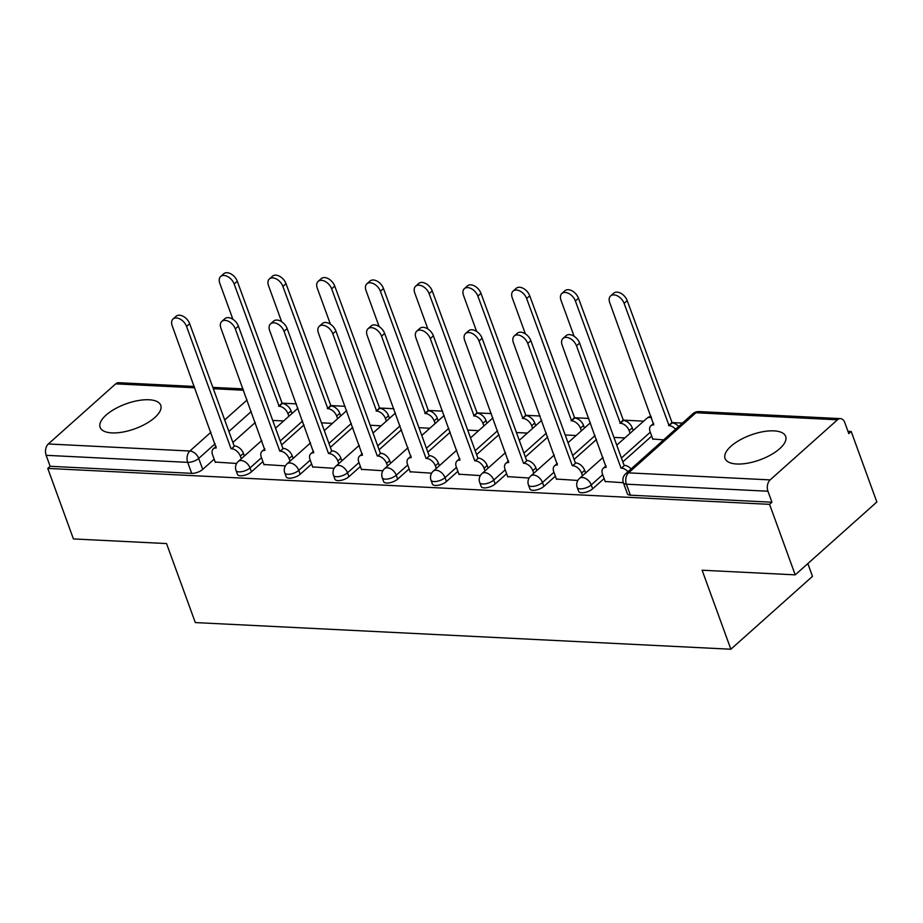 <?xml version="1.0" encoding="UTF-8"?>
<svg xmlns="http://www.w3.org/2000/svg" width="923" height="923" viewBox="0 0 923 923"><rect width="100%" height="100%" fill="white"/><g stroke="black" fill="none" stroke-linecap="round" stroke-linejoin="round"><path stroke-width="1.38" d="M578.64 491.324A8.272 3.392 -20 0 0 581.652 492.755A8.272 3.392 -20 0 0 592.658 488.809L591.239 484.921A8.272 3.392 160 0 1 580.232 488.855A8.272 3.392 160 0 1 577.221 487.436L578.64 491.324M529.894 488.902A8.272 3.392 -20 0 0 532.906 490.321A8.272 3.392 -20 0 0 543.912 486.386L542.493 482.487A8.272 3.392 160 0 1 531.486 486.433A8.272 3.392 160 0 1 528.475 485.002L529.894 488.902M481.148 486.479A8.272 3.392 -20 0 0 484.16 487.898A8.272 3.392 -20 0 0 495.166 483.964L493.747 480.064A8.272 3.392 160 0 1 482.741 483.998A8.272 3.392 160 0 1 479.729 482.579L481.148 486.479M432.402 484.056A8.272 3.392 -20 0 0 435.414 485.475A8.272 3.392 -20 0 0 446.432 481.541L445.013 477.641A8.272 3.392 160 0 1 433.995 481.575A8.272 3.392 160 0 1 430.995 480.156L432.402 484.056M383.668 481.621A8.272 3.392 -20 0 0 386.668 483.041A8.272 3.392 -20 0 0 397.686 479.106L396.267 475.207A8.272 3.392 160 0 1 385.26 479.152A8.272 3.392 160 0 1 382.249 477.733L383.668 481.621M334.922 479.199A8.272 3.392 -20 0 0 337.933 480.618A8.272 3.392 -20 0 0 348.94 476.683L347.521 472.784A8.272 3.392 160 0 1 336.514 476.718A8.272 3.392 160 0 1 333.503 475.299L334.922 479.199M286.176 476.776A8.272 3.392 -20 0 0 289.187 478.195A8.272 3.392 -20 0 0 300.194 474.26L298.775 470.361A8.272 3.392 160 0 1 287.768 474.295A8.272 3.392 160 0 1 284.757 472.876L286.176 476.776M237.43 474.353A8.272 3.392 -20 0 0 240.442 475.772A8.272 3.392 -20 0 0 251.448 471.826L250.029 467.938A8.272 3.392 160 0 1 239.022 471.872A8.272 3.392 160 0 1 236.011 470.453L237.43 474.353M148.995 399.763A32.247 13.222 -20 0 0 114.844 408.97A32.247 13.222 -20 0 0 100.134 427.361A32.247 13.222 -20 0 0 111.879 432.899A32.247 13.222 -20 0 0 146.03 423.692A32.247 13.222 -20 0 0 160.74 405.301A32.247 13.222 -20 0 0 148.995 399.763M773.924 430.868A32.247 13.222 -20 0 0 739.773 440.075A32.247 13.222 -20 0 0 725.063 458.466A32.247 13.222 -20 0 0 736.808 464.004A32.247 13.222 -20 0 0 770.959 454.797A32.247 13.222 -20 0 0 785.669 436.406A32.247 13.222 -20 0 0 773.924 430.868M795.222 574.856L702.115 570.218L730.866 649.227L195.307 622.575L166.544 543.566L73.425 538.928L47.765 468.423L769.563 504.35L795.222 574.856L876.85 501.997L851.191 431.491L847.972 431.329M682.443 423.092L671.586 422.549M643.654 421.153L622.84 420.127M588.816 418.431L574.094 417.692M540.07 416.008L525.349 415.269M491.324 413.573L476.603 412.846M442.579 411.15L427.857 410.412M393.833 408.727L379.111 407.989M345.087 406.293L330.376 405.566M296.352 403.87L281.63 403.143M807.844 563.595L812.494 576.367L730.866 649.227M851.191 431.491L848.802 433.614L844.81 422.63A8.272 5.4 92.8 0 0 840.461 418.615A8.272 5.4 92.8 0 0 837.473 419.792L770.128 479.902A8.272 5.4 92.8 0 0 767.948 491.232L626.394 484.194A8.272 3.392 160 0 1 623.394 482.775L627.386 493.759A8.272 3.392 160 0 0 630.397 495.178L626.394 484.194A8.272 5.4 92.8 0 1 628.575 472.853L770.128 479.902M769.563 504.35L771.94 502.216L767.948 491.232M255.267 422.492L232.884 442.463M214.159 459.181L202.702 469.403L198.71 458.419A8.272 3.392 160 0 1 187.692 462.354L46.15 455.316A8.272 5.4 -87.2 0 1 48.331 443.975L115.675 383.864A8.272 5.4 -87.2 0 1 118.663 382.699L194.292 386.46M46.15 455.316L50.142 466.3L47.765 468.423M263.955 464.5L285.38 465.896M312.701 466.923L334.126 468.319M361.447 469.346L382.86 470.742M410.193 471.768L431.606 473.176M458.939 474.203L480.352 475.599M507.673 476.626L529.098 478.022M556.419 479.049L577.844 480.456M652.757 438.99L663.637 439.867M605.165 481.483L623.371 482.717M651.707 436.106L622.84 461.869M604.115 478.587L592.658 488.809M596.477 439.475L574.094 459.446M555.369 476.164L543.912 486.386M547.731 437.041L525.349 457.023M506.623 473.741L495.166 483.964M498.985 434.618L476.603 454.601M457.877 471.307L446.432 481.541M450.239 432.195L427.857 452.166M409.131 468.884L397.686 479.106M401.493 429.772L379.122 449.743M360.397 466.461L348.94 476.683M352.748 427.337L330.376 447.32M311.651 464.027L300.194 474.26M304.002 424.915L281.63 444.886M262.905 461.604L251.448 471.826M215.209 462.065L236.634 463.473M272.723 420.415L283.649 420.957M771.94 502.216L630.397 495.178M50.142 466.3L191.696 473.337A8.272 3.392 -20 0 0 202.702 469.403M321.458 422.838L332.384 423.38M370.204 425.261L381.13 425.803M418.95 427.695L429.876 428.237M467.696 430.118L478.622 430.66M516.442 432.541L527.368 433.083M565.188 434.964L576.114 435.518M613.933 437.398L624.859 437.94M241.307 458.743L240.349 456.124A8.272 5.261 -131.8 0 0 231.523 448.728L234.615 445.971A8.272 5.261 48.2 0 1 243.441 453.366L244.399 455.985M231.05 448.705L186.561 326.465A9.507 6.046 -131.8 0 0 180.262 319.15A9.507 6.046 -131.8 0 0 173.051 319.012L176.143 316.254A9.507 6.046 48.2 0 1 183.354 316.393A9.507 6.046 48.2 0 1 189.653 323.708L234.154 445.947M173.051 319.012A9.507 6.046 -131.8 0 0 172.186 325.75L216.213 447.967A8.272 5.261 -131.8 0 0 213.282 448.878A8.272 5.261 -131.8 0 0 212.544 454.739L215.336 462.411M288.899 416.261L287.941 413.642A8.272 5.261 -131.8 0 0 279.115 406.247L234.154 283.984A9.507 6.046 -131.8 0 0 227.854 276.669A9.507 6.046 -131.8 0 0 220.643 276.531A9.507 6.046 -131.8 0 0 219.789 283.269L232.896 319.3M220.643 276.531L223.735 273.773A9.507 6.046 48.2 0 1 230.946 273.912A9.507 6.046 48.2 0 1 237.257 281.227L282.207 403.478A8.272 5.261 48.2 0 1 291.045 410.873L287.941 413.642M291.991 413.504L291.045 410.873M281.746 403.455L278.654 406.224M290.053 461.177L289.095 458.546A8.272 5.261 -131.8 0 0 280.269 451.151L283.361 448.393A8.272 5.261 48.2 0 1 292.187 455.789L293.145 458.408M279.796 451.128L235.307 328.9A9.507 6.046 -131.8 0 0 229.008 321.573A9.507 6.046 -131.8 0 0 221.785 321.446L224.889 318.677A9.507 6.046 48.2 0 1 232.1 318.816A9.507 6.046 48.2 0 1 238.399 326.131L282.888 448.37M221.785 321.446A9.507 6.046 -131.8 0 0 220.932 328.184L264.959 450.389A8.272 5.261 -131.8 0 0 262.028 451.312A8.272 5.261 -131.8 0 0 261.29 457.162L264.082 464.834M338.799 463.6L337.841 460.981A8.272 5.261 -131.8 0 0 329.015 453.574L332.107 450.816A8.272 5.261 48.2 0 1 340.933 458.212L341.891 460.842M328.542 453.551L284.053 331.322A9.507 6.046 -131.8 0 0 277.754 324.008A9.507 6.046 -131.8 0 0 270.531 323.869L273.635 321.112A9.507 6.046 48.2 0 1 280.846 321.239A9.507 6.046 48.2 0 1 287.145 328.553L331.634 450.793M270.531 323.869A9.507 6.046 -131.8 0 0 269.678 330.607L313.705 452.812A8.272 5.261 -131.8 0 0 310.774 453.735A8.272 5.261 -131.8 0 0 310.036 459.596L312.828 467.257M337.645 418.684L336.687 416.065A8.272 5.261 -131.8 0 0 327.861 408.67L282.899 286.407A9.507 6.046 -131.8 0 0 276.6 279.092A9.507 6.046 -131.8 0 0 269.389 278.965A9.507 6.046 -131.8 0 0 268.535 285.692L281.642 321.723M269.389 278.965L272.481 276.196A9.507 6.046 48.2 0 1 279.692 276.335A9.507 6.046 48.2 0 1 286.003 283.649L330.953 405.912A8.272 5.261 48.2 0 1 339.779 413.308L336.687 416.065M340.737 415.927L339.779 413.308M330.492 405.889L327.388 408.647M386.391 421.119L385.433 418.488A8.272 5.261 -131.8 0 0 376.607 411.093L331.645 288.841A9.507 6.046 -131.8 0 0 325.346 281.527A9.507 6.046 -131.8 0 0 318.135 281.388A9.507 6.046 -131.8 0 0 317.27 288.126L330.388 324.146M318.135 281.388L321.227 278.619A9.507 6.046 48.2 0 1 328.438 278.758A9.507 6.046 48.2 0 1 334.737 286.072L379.699 408.335A8.272 5.261 48.2 0 1 388.525 415.731L385.433 418.488M389.483 418.35L388.525 415.731M379.238 408.312L376.134 411.07M387.545 466.023L386.587 463.404A8.272 5.261 -131.8 0 0 377.761 456.008L380.853 453.239A8.272 5.261 48.2 0 1 389.679 460.635L390.637 463.265M377.288 455.985L332.799 333.745A9.507 6.046 -131.8 0 0 326.5 326.43A9.507 6.046 -131.8 0 0 319.277 326.292L322.369 323.535A9.507 6.046 48.2 0 1 329.592 323.673A9.507 6.046 48.2 0 1 335.891 330.988L380.38 453.216M319.277 326.292A9.507 6.046 -131.8 0 0 318.423 333.03L362.451 455.247A8.272 5.261 -131.8 0 0 359.52 456.158A8.272 5.261 -131.8 0 0 358.782 462.019L361.562 469.692M436.291 468.457L435.333 465.827A8.272 5.261 -131.8 0 0 426.507 458.431L429.599 455.674A8.272 5.261 48.2 0 1 438.425 463.069L439.383 465.688M426.034 458.408L381.545 336.168A9.507 6.046 -131.8 0 0 375.234 328.853A9.507 6.046 -131.8 0 0 368.023 328.726L371.115 325.957A9.507 6.046 48.2 0 1 378.338 326.096A9.507 6.046 48.2 0 1 384.637 333.411L429.126 455.65M368.023 328.726A9.507 6.046 -131.8 0 0 367.169 335.453L411.197 457.67A8.272 5.261 -131.8 0 0 408.266 458.581A8.272 5.261 -131.8 0 0 407.516 464.442L410.308 472.115M485.025 470.88L484.079 468.249A8.272 5.261 -131.8 0 0 475.241 460.854L478.345 458.096A8.272 5.261 48.2 0 1 487.171 465.492L488.129 468.111M474.78 460.831L430.291 338.603A9.507 6.046 -131.8 0 0 423.98 331.288A9.507 6.046 -131.8 0 0 416.769 331.149L419.861 328.38A9.507 6.046 48.2 0 1 427.084 328.519A9.507 6.046 48.2 0 1 433.383 335.834L477.872 458.073M416.769 331.149A9.507 6.046 -131.8 0 0 415.915 337.887L459.931 460.092A8.272 5.261 -131.8 0 0 457.012 461.015A8.272 5.261 -131.8 0 0 456.262 466.865L459.054 474.537M435.137 423.542L434.179 420.923A8.272 5.261 -131.8 0 0 425.353 413.516L380.391 291.264A9.507 6.046 -131.8 0 0 374.092 283.949A9.507 6.046 -131.8 0 0 366.869 283.811A9.507 6.046 -131.8 0 0 366.016 290.549L379.134 326.58M366.869 283.811L369.973 281.053A9.507 6.046 48.2 0 1 377.184 281.18A9.507 6.046 48.2 0 1 383.483 288.507L428.445 410.758A8.272 5.261 48.2 0 1 437.271 418.154L434.179 420.923M438.229 420.784L437.271 418.154M427.972 410.735L424.88 413.492M483.883 425.964L482.925 423.345A8.272 5.261 -131.8 0 0 474.099 415.95L429.137 293.687A9.507 6.046 -131.8 0 0 422.838 286.372A9.507 6.046 -131.8 0 0 415.615 286.234A9.507 6.046 -131.8 0 0 414.762 292.972L427.88 329.003M415.615 286.234L418.707 283.476A9.507 6.046 48.2 0 1 425.93 283.615A9.507 6.046 48.2 0 1 432.229 290.93L477.191 413.181A8.272 5.261 48.2 0 1 486.017 420.588L482.925 423.345M486.975 423.207L486.017 420.588M476.718 413.158L473.626 415.927M532.629 428.399L531.671 425.768A8.272 5.261 -131.8 0 0 522.845 418.373L477.883 296.11A9.507 6.046 -131.8 0 0 471.584 288.795A9.507 6.046 -131.8 0 0 464.361 288.668A9.507 6.046 -131.8 0 0 463.508 295.395L476.626 331.426M464.361 288.668L467.453 285.899A9.507 6.046 48.2 0 1 474.676 286.038A9.507 6.046 48.2 0 1 480.975 293.352L525.937 415.615A8.272 5.261 48.2 0 1 534.763 423.011L531.671 425.768M535.721 425.63L534.763 423.011M525.464 415.592L522.372 418.35M533.771 473.303L532.825 470.684A8.272 5.261 -131.8 0 0 523.987 463.288L527.079 460.519A8.272 5.261 48.2 0 1 535.917 467.915L536.863 470.545M523.526 463.265L479.037 341.025A9.507 6.046 -131.8 0 0 472.726 333.711A9.507 6.046 -131.8 0 0 465.515 333.572L468.607 330.815A9.507 6.046 48.2 0 1 475.818 330.953A9.507 6.046 48.2 0 1 482.129 338.268L526.618 460.496M465.515 333.572A9.507 6.046 -131.8 0 0 464.661 340.31L508.677 462.515A8.272 5.261 -131.8 0 0 505.758 463.438A8.272 5.261 -131.8 0 0 505.008 469.299L507.8 476.96M581.375 430.822L580.417 428.191A8.272 5.261 -131.8 0 0 571.591 420.796L526.629 298.544A9.507 6.046 -131.8 0 0 520.318 291.23A9.507 6.046 -131.8 0 0 513.107 291.091A9.507 6.046 -131.8 0 0 512.253 297.829L525.372 333.849M513.107 291.091L516.199 288.334A9.507 6.046 48.2 0 1 523.422 288.461A9.507 6.046 48.2 0 1 529.721 295.775L574.683 418.038A8.272 5.261 48.2 0 1 583.509 425.434L580.417 428.191M584.467 428.064L583.509 425.434M574.21 418.015L571.118 420.773M582.517 475.726L581.559 473.107A8.272 5.261 -131.8 0 0 572.733 465.711L575.825 462.942A8.272 5.261 48.2 0 1 584.663 470.349L585.609 472.968M572.272 465.688L527.771 343.448A9.507 6.046 -131.8 0 0 521.472 336.134A9.507 6.046 -131.8 0 0 514.261 335.995L517.353 333.238A9.507 6.046 48.2 0 1 524.564 333.376A9.507 6.046 48.2 0 1 530.875 340.691L575.364 462.919M514.261 335.995A9.507 6.046 -131.8 0 0 513.407 342.733L557.423 464.95A8.272 5.261 -131.8 0 0 554.504 465.861A8.272 5.261 -131.8 0 0 553.754 471.722L556.546 479.395M630.109 433.245L629.163 430.626A8.272 5.261 -131.8 0 0 620.325 423.23L575.375 300.967A9.507 6.046 -131.8 0 0 569.064 293.652A9.507 6.046 -131.8 0 0 561.853 293.514A9.507 6.046 -131.8 0 0 560.999 300.252L574.106 336.284M561.853 293.514L564.945 290.757A9.507 6.046 48.2 0 1 572.156 290.895A9.507 6.046 48.2 0 1 578.467 298.21L623.429 420.461A8.272 5.261 48.2 0 1 632.255 427.857L629.163 430.626M633.213 430.487L632.255 427.857M622.956 420.438L619.864 423.207M627.975 471.711A8.272 5.261 -131.8 0 0 621.479 468.134L624.571 465.377A8.272 5.261 48.2 0 1 631.067 468.942M621.017 468.111L576.517 345.871A9.507 6.046 -131.8 0 0 570.218 338.556A9.507 6.046 -131.8 0 0 563.007 338.429L566.099 335.66A9.507 6.046 48.2 0 1 573.31 335.799A9.507 6.046 48.2 0 1 579.621 343.114L624.11 465.354M563.007 338.429A9.507 6.046 -131.8 0 0 562.153 345.156L606.169 467.373A8.272 5.261 -131.8 0 0 603.238 468.296A8.272 5.261 -131.8 0 0 602.5 474.145L605.292 481.818M675.567 429.218A8.272 5.261 -131.8 0 0 669.071 425.653L624.121 303.39A9.507 6.046 -131.8 0 0 617.81 296.075A9.507 6.046 -131.8 0 0 610.599 295.937A9.507 6.046 -131.8 0 0 609.745 302.675L653.761 424.892A8.272 5.261 -131.8 0 0 650.842 425.803A8.272 5.261 -131.8 0 0 650.092 431.664L652.884 439.336M610.599 295.937L613.691 293.179A9.507 6.046 48.2 0 1 620.902 293.318A9.507 6.046 48.2 0 1 627.213 300.633L672.163 422.896A8.272 5.261 48.2 0 1 678.659 426.461M671.702 422.872L668.61 425.63M837.473 419.792L695.93 412.743L628.575 472.853A8.272 5.261 -131.8 0 0 625.656 473.776A8.272 8.272 0 0 0 623.394 482.775M251.264 411.508L228.881 431.479M215.14 443.755L198.71 458.419A8.272 5.261 48.2 0 0 189.873 451.024L210.94 432.218M224.693 419.953L247.064 399.971M243.522 390.233L213.328 388.721M194.776 387.798L115.675 383.864M48.331 443.975L189.873 451.024A8.272 5.4 92.8 0 0 187.692 462.354L191.696 473.337M650.288 432.206L621.421 457.981M602.696 474.687L591.239 484.921A8.272 5.261 -131.8 0 0 582.413 477.514A8.272 5.261 48.2 0 0 579.482 478.437A8.272 8.272 0 0 0 577.221 487.436M595.058 435.575L572.675 455.547M553.95 472.264L542.493 482.487A8.272 5.261 -131.8 0 0 533.667 475.091A8.272 5.261 48.2 0 0 530.737 476.014A8.272 8.272 0 0 0 528.475 485.002M546.312 433.152L523.929 453.124M505.204 469.842L493.747 480.064A8.272 5.261 -131.8 0 0 484.921 472.668A8.272 5.261 48.2 0 0 482.002 473.58A8.272 8.272 0 0 0 479.729 482.579M497.566 430.718L475.183 450.701M456.458 467.407L445.013 477.641A8.272 5.261 -131.8 0 0 436.175 470.245A8.272 5.261 48.2 0 0 433.256 471.157A8.272 8.272 0 0 0 430.995 480.156M448.82 428.295L426.438 448.278M407.724 464.984L396.267 475.207A8.272 5.261 -131.8 0 0 387.429 467.811A8.272 5.261 48.2 0 0 384.51 468.734A8.272 8.272 0 0 0 382.249 477.733M400.074 425.872L377.703 445.844M358.978 462.561L347.521 472.784A8.272 5.261 -131.8 0 0 338.695 465.388A8.272 5.261 48.2 0 0 335.764 466.311A8.272 8.272 0 0 0 333.503 475.299M351.328 423.449L328.957 443.421M310.232 460.139L298.775 470.361A8.272 5.261 -131.8 0 0 289.949 462.965A8.272 5.261 48.2 0 0 287.018 463.877A8.272 8.272 0 0 0 284.757 472.876M302.594 421.015L280.211 440.998M261.486 457.704L250.029 467.938A8.272 5.261 -131.8 0 0 241.203 460.531A8.272 5.261 48.2 0 0 238.272 461.454A8.272 8.272 0 0 0 236.011 470.453M651.638 417.784A8.272 5.261 -131.8 0 0 649.757 417.404A8.272 5.261 -131.8 0 0 646.838 418.327A8.272 8.272 0 0 1 651.107 416.319M693 413.666A8.272 5.261 -131.8 0 1 695.93 412.743A8.272 5.4 -87.2 0 1 698.919 411.577A8.272 8.272 0 0 0 693 413.666L625.656 473.776M231.523 448.728L234.615 445.971M240.349 456.124L243.441 453.366M186.561 326.465L189.653 323.708M282.207 403.478L279.115 406.247M237.257 281.227L234.154 283.984M280.269 451.151L283.361 448.393M289.095 458.546L292.187 455.789M235.307 328.9L238.399 326.131M329.015 453.574L332.107 450.816M337.841 460.981L340.933 458.212M284.053 331.322L287.145 328.553M330.953 405.912L327.861 408.67M286.003 283.649L282.899 286.407M379.699 408.335L376.607 411.093M334.737 286.072L331.645 288.841M377.761 456.008L380.853 453.239M386.587 463.404L389.679 460.635M332.799 333.745L335.891 330.988M426.507 458.431L429.599 455.674M435.333 465.827L438.425 463.069M381.545 336.168L384.637 333.411M475.241 460.854L478.345 458.096M484.079 468.249L487.171 465.492M430.291 338.603L433.383 335.834M428.445 410.758L425.353 413.516M383.483 288.507L380.391 291.264M477.191 413.181L474.099 415.95M432.229 290.93L429.137 293.687M525.937 415.615L522.845 418.373M480.975 293.352L477.883 296.11M523.987 463.288L527.079 460.519M532.825 470.684L535.917 467.915M479.037 341.025L482.129 338.268M574.683 418.038L571.591 420.796M529.721 295.775L526.629 298.544M572.733 465.711L575.825 462.942M581.559 473.107L584.663 470.349M527.771 343.448L530.875 340.691M623.429 420.461L620.325 423.23M578.467 298.21L575.375 300.967M621.479 468.134L624.571 465.377M576.517 345.871L579.621 343.114M672.163 422.896L669.071 425.653M627.213 300.633L624.121 303.39M238.272 461.454L261.797 440.456M275.55 428.18L297.921 408.208M287.018 463.877L310.543 442.878M324.296 430.614L346.667 410.631M335.764 466.311L359.289 445.301M373.03 433.037L395.413 413.066M384.51 468.734L408.035 447.736M421.776 435.46L444.159 415.488M433.256 471.157L456.781 450.159M470.522 437.894L492.905 417.911M482.002 473.58L505.527 452.582M519.268 440.317L541.651 420.334M530.737 476.014L554.273 455.016M568.014 442.74L590.397 422.769M579.482 478.437L603.019 457.439M616.76 445.163L646.838 418.327M840.461 418.615L698.919 411.577M243.026 388.883L212.832 387.383M213.282 448.878L216.097 446.374M262.028 451.312L264.843 448.797M310.774 453.735L313.589 451.232M359.52 456.158L362.324 453.654M408.266 458.581L411.07 456.077M457.012 461.015L459.816 458.5M505.758 463.438L508.561 460.935M554.504 465.861L557.307 463.358M603.238 468.296L606.053 465.78M653.646 423.299L650.842 425.803"/></g></svg>
